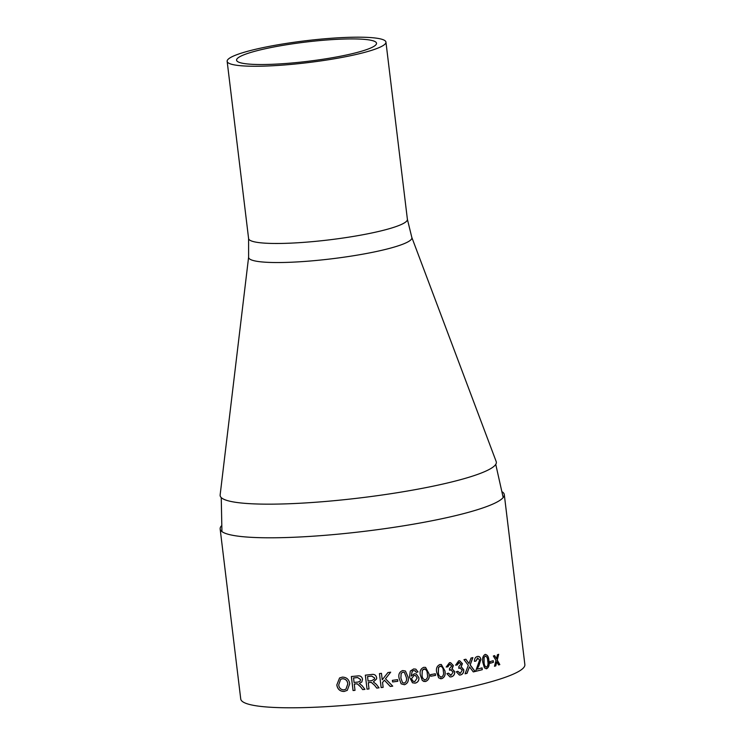 <?xml version="1.0" encoding="UTF-8"?>
<svg xmlns="http://www.w3.org/2000/svg" width="745" height="745" viewBox="0 0 745 745"><rect width="100%" height="100%" fill="white"/><g stroke="black" fill="none" stroke-linecap="round" stroke-linejoin="round"><path stroke-width="1.12" d="M502.512 492.007A143.105 19.659 173.1 0 1 504.291 494.606L524.862 664.605A143.105 19.659 173.1 0 1 385.156 701.306A143.105 19.659 173.1 0 1 240.737 698.987L220.157 528.987A143.105 19.659 173.1 0 1 221.265 526.035M283.445 45.259A70.486 9.685 173.1 0 1 376.523 43.247A70.486 9.685 173.1 0 1 307.713 61.332A70.486 9.685 173.1 0 1 236.575 60.187A70.486 9.685 173.1 0 1 283.445 45.259M280.334 44.383A79.976 10.989 173.1 0 1 385.947 42.111A79.976 10.989 173.1 0 1 307.871 62.627A79.976 10.989 173.1 0 1 227.15 61.323A79.976 10.989 173.1 0 1 280.334 44.383M248.616 257.099A82.239 11.296 173.1 0 0 331.609 258.813A82.239 11.296 173.1 0 0 411.799 237.348L496.189 461.546A139.11 19.109 173.1 0 1 360.533 497.856A139.11 19.109 173.1 0 1 220.138 494.95L248.616 257.099L248.597 238.558A79.976 10.989 173.1 0 0 329.318 239.853A79.976 10.989 173.1 0 0 407.394 219.337L385.947 42.111M504.291 494.606A143.105 19.659 173.1 0 1 364.584 531.306A143.105 19.659 173.1 0 1 220.157 528.987M336.805 684.981L339.571 677.959L342.355 677.121C346.583 677.196 349.042 679.412 349.731 683.77L347.272 690.354L344.088 691.481C339.971 691.397 337.541 689.237 336.805 684.981L339.59 677.941M353.055 690.531L351.361 676.525A143.105 19.659 173.1 0 0 357.404 675.966C360.208 675.491 361.93 676.59 362.554 679.272L361.791 682.038L359.295 683.407L362.172 685.745L364.938 689.376A143.105 19.659 173.1 0 1 362.675 689.609L360.571 686.825L357.246 683.854L356.268 683.882A143.105 19.659 173.1 0 1 354.257 684.068L355.011 690.354A143.105 19.659 173.1 0 1 353.055 690.531L351.398 676.525M367.034 689.162L365.339 675.166A143.105 19.659 173.1 0 0 371.457 674.504C374.288 673.983 376.02 675.063 376.644 677.745L376.635 678.891L373.357 681.926L376.253 684.236L379.047 687.831A143.105 19.659 173.1 0 1 376.756 688.101L374.642 685.344L371.28 682.411L370.293 682.448A143.105 19.659 173.1 0 1 368.263 682.671L369.017 688.957A143.105 19.659 173.1 0 1 367.034 689.162L365.357 675.156M381.151 687.588L379.456 673.582A143.105 19.659 173.1 0 0 381.449 673.34L382.232 679.794L387.959 672.539A143.105 19.659 173.1 0 0 390.678 672.186L385.491 678.788L392.736 686.145A143.105 19.659 173.1 0 1 390.287 686.462L384.383 680.194L382.558 682.504L383.144 687.346A143.105 19.659 173.1 0 1 381.151 687.588L379.456 673.582M392.596 681.964L392.401 680.353A143.105 19.659 173.1 0 0 397.625 679.654L397.821 681.275A143.105 19.659 173.1 0 1 392.596 681.964A142.928 19.631 173.1 0 0 397.802 681.247L397.616 679.654M399.106 678.276C398.221 674.383 399.422 671.813 402.728 670.556L405.457 671.049L408.046 677.009C408.949 680.856 407.748 683.435 404.442 684.73L401.164 683.826L399.106 678.276M415.487 671.031L413.717 670.575L412.274 671.217L411.184 676.125L414.304 673.778L416.315 673.992L418.895 677.689C419.118 680.604 417.871 682.429 415.151 683.156L412.479 682.793L409.508 677.149L410.309 671.068L413.643 668.945L415.822 669.14L418.019 671.915L416.297 672.372L414.909 670.696M420.357 675.119C419.491 671.245 420.646 668.638 423.831 667.324L425.609 667.408L428.971 673.704C429.856 677.55 428.72 680.148 425.544 681.507L422.368 680.651L420.357 675.119M430.666 676.246L430.47 674.635A143.105 19.659 173.1 0 0 435.35 673.787L435.546 675.398A143.105 19.659 173.1 0 1 430.666 676.246A142.928 19.631 173.1 0 0 435.48 675.389L435.285 673.797M436.71 672.353C435.862 668.479 436.952 665.862 439.978 664.512L441.31 664.484L444.905 670.845C445.78 674.681 444.709 677.298 441.701 678.695L438.665 677.866L436.71 672.353M450.529 662.65L453.258 665.555L451.936 668.665L454.72 671.673C454.813 674.467 453.658 676.209 451.237 676.87L449.98 676.916L446.898 673.676L448.471 673.182L451.097 675.24L453.165 671.971L450.557 669.82L449.561 670.211L449.533 668.572L451.796 665.937L449.691 664.307L447.875 666.868L446.255 666.999L449.449 662.705L450.567 662.65L453.351 665.564L452.234 668.703M450.297 675.268L451.097 675.24M451.237 669.783L449.477 670.202M450.278 664.279L449.608 664.298L447.792 666.859L446.171 666.989M456.312 671.794L457.821 671.301L460.336 673.35L462.291 670.062L459.795 667.93L458.846 668.321L458.808 666.673L460.95 664.037L458.939 662.417L457.216 664.987L455.661 665.127L458.697 660.806L459.646 660.74L462.431 663.655L461.192 666.775L463.772 669.755C463.884 672.558 462.785 674.3 460.475 674.979L459.395 675.044L456.312 671.794M459.646 673.387L460.336 673.35M460.363 667.883L458.752 668.321M459.423 662.37L457.123 664.978L455.577 665.117M465.085 673.797L468.326 665.322L463.977 659.66A143.105 19.659 173.1 0 0 465.886 659.232L468.996 663.544L471.017 658.049A143.105 19.659 173.1 0 0 472.87 657.611L470.216 664.913L475.105 671.478A143.105 19.659 173.1 0 1 473.289 671.915L469.49 666.859L467.031 673.359A143.105 19.659 173.1 0 1 465.085 673.797M477.359 656.503C479.24 656.094 480.432 657.118 480.925 659.576L477.089 669.15A143.105 19.659 173.1 0 0 482.062 667.883L482.285 669.681A143.105 19.659 173.1 0 1 475.58 671.366L479.65 659.93L477.526 658.133L475.869 661.132L474.5 661.281C474.463 658.627 475.412 657.034 477.359 656.503L478.225 656.401M477.973 658.068L475.869 661.132M485.06 654.492C487.444 654.678 488.72 656.764 488.897 660.759C489.67 664.587 488.962 667.222 486.774 668.665L484.474 667.902L482.835 662.417C482.089 658.543 482.825 655.898 485.06 654.492L485.666 654.399M484.939 654.482C487.314 654.678 488.59 656.764 488.767 660.759C489.539 664.587 488.832 667.222 486.653 668.665L486.131 668.759M490.163 663.264L489.968 661.653A143.105 19.659 173.1 0 0 493.237 660.685L493.432 662.305A143.105 19.659 173.1 0 1 490.163 663.264M494.484 666.272L496.012 660.489L493.348 656A143.105 19.659 173.1 0 0 494.643 655.609L496.468 658.71L497.464 654.715A143.105 19.659 173.1 0 0 498.666 654.315L497.26 660.089L499.811 664.587A143.105 19.659 173.1 0 1 498.601 664.978L496.813 661.867L495.779 665.872A143.105 19.659 173.1 0 1 494.484 666.272M494.512 655.609L496.468 658.71M498.526 654.324L497.12 660.098L499.662 664.587A142.928 19.631 173.1 0 1 498.582 664.94M496.813 661.867L495.639 665.872A142.928 19.631 173.1 0 1 494.494 666.226M493.106 660.731L493.302 662.305A142.928 19.631 173.1 0 1 490.154 663.227M486.653 668.665L486.066 668.759M485.498 656.066L483.971 657.407L483.961 662.072C484.008 664.95 484.837 666.607 486.457 667.054M483.961 662.072L484.082 662.072C484.129 664.95 484.958 666.607 486.578 667.054L486.215 667.092M486.578 667.054C487.975 665.779 488.347 663.786 487.714 661.085C487.677 658.198 486.848 656.541 485.246 656.103L484.092 657.407L484.082 662.072M477.238 656.503C479.128 656.094 480.311 657.118 480.804 659.576L478.83 666.039M475.757 661.122L474.388 661.271M477.908 658.068L477.405 658.124M481.95 667.92L482.285 669.681M482.164 669.681A142.928 19.631 173.1 0 1 475.58 671.338M478.709 666.039L477.089 669.15M465.783 659.232L468.996 663.544M472.758 657.602L470.104 664.903L474.993 671.478A142.928 19.631 173.1 0 1 473.271 671.888M469.49 666.859L466.929 673.35A142.928 19.631 173.1 0 1 465.094 673.759M457.728 671.292L460.242 673.34M460.317 667.874L459.702 667.92M459.376 662.37L458.846 662.407M459.609 660.74L462.328 663.646L461.09 666.766L463.669 669.746C463.781 672.549 462.682 674.29 460.382 674.97L459.348 675.044M448.388 673.173L451.014 675.231M451.191 669.774L450.474 669.811M450.231 664.27L449.608 664.298M451.936 668.665L454.627 671.664C454.729 674.458 453.565 676.19 451.153 676.86L449.924 676.916M441.273 664.484L444.83 670.835C445.706 674.672 444.635 677.289 441.627 678.676L440.248 678.704M440.807 666.114L438.498 667.39L438.302 672.037C438.246 674.905 439.289 676.581 441.431 677.065M438.302 672.037L438.367 672.055C438.311 674.914 439.354 676.59 441.506 677.075L440.798 677.075M441.506 677.075C443.424 675.836 444.02 673.862 443.284 671.143C443.349 668.274 442.306 666.598 440.155 666.132L438.572 667.399L438.367 672.055M440.09 666.114L440.77 666.105M425.581 667.399L428.906 673.694C429.8 677.531 428.664 680.138 425.488 681.489L423.607 681.396M423.952 668.926L424.929 668.991L422.275 670.174L422.043 674.821C421.968 677.68 423.048 679.365 425.293 679.878M424.371 679.812L425.348 679.887C427.379 678.676 428.012 676.702 427.257 673.983C427.341 671.124 426.252 669.438 424.007 668.945L422.331 670.193L422.098 674.84C422.015 677.699 423.104 679.384 425.348 679.887M415.44 671.021L413.68 670.556L412.227 671.198L411.184 676.125M416.306 673.992L418.848 677.671C419.072 680.585 417.833 682.411 415.114 683.137L412.488 682.793M415.803 669.14L417.973 671.906L416.25 672.353M411.473 678.769L413.177 681.34L414.825 681.563L417.153 678.025L415.58 675.613L413.978 675.445L411.473 678.769L413.168 681.33M413.978 675.445L411.51 678.788M415.542 675.594L414.015 675.464M405.438 671.04L408.009 676.991C408.912 680.837 407.72 683.416 404.414 684.711L401.136 683.798M400.875 677.997L402.505 682.606L404.246 683.118C406.36 681.936 407.031 679.98 406.267 677.261L404.451 672.511L402.877 672.148L401.136 673.368L400.875 677.997L402.505 682.606M402.877 672.148L401.164 673.387L400.903 678.025M404.423 672.493L402.905 672.167M390.669 672.167L385.491 678.788M392.717 686.126A142.928 19.631 173.1 0 1 390.278 686.434L384.373 680.176L382.558 682.504M383.135 687.318A142.928 19.631 173.1 0 1 381.151 687.561M376.635 678.881L373.357 681.926M379.028 687.812A142.928 19.631 173.1 0 1 376.765 688.073L374.651 685.316L371.289 682.383L370.302 682.429A142.928 19.631 173.1 0 1 368.272 682.644L368.272 682.644M369.017 688.929A142.928 19.631 173.1 0 1 367.052 689.134M374.605 678.909L374.67 677.987L371.736 676.087A142.928 19.631 173.1 0 1 367.536 676.544L368.067 681.051A143.105 19.659 173.1 0 0 371.839 680.641L374.595 678.928L374.661 678.015L371.727 676.106A143.105 19.659 173.1 0 1 367.518 676.562M361.8 682.029L359.295 683.407M364.929 689.358A142.928 19.631 173.1 0 1 362.694 689.581L360.589 686.806L357.265 683.826L356.296 683.854A142.928 19.631 173.1 0 1 354.285 684.04L354.257 684.068M355.011 690.326A142.928 19.631 173.1 0 1 353.093 690.503M360.086 681.265L360.608 679.487L357.693 677.54A142.928 19.631 173.1 0 1 353.549 677.941L354.061 682.448A143.105 19.659 173.1 0 0 357.786 682.103L360.077 681.284L360.58 679.514L357.665 677.568A143.105 19.659 173.1 0 1 353.512 677.969M347.291 690.336L344.125 691.453C340.018 691.369 337.597 689.209 336.861 684.953M342.607 678.704L340.642 679.328L338.714 684.869C339.124 688.063 340.847 689.73 343.883 689.87L345.959 689.162L347.822 683.901C347.449 680.623 345.708 678.891 342.607 678.704L340.661 679.319M347.822 683.901L347.785 683.929C347.412 680.651 345.671 678.918 342.56 678.732M345.922 689.19L347.785 683.929M227.15 61.323L248.597 238.558M411.799 237.348L407.394 219.337M503.182 497.548L495.751 464.377M221.246 497.595L221.935 531.585"/></g></svg>
